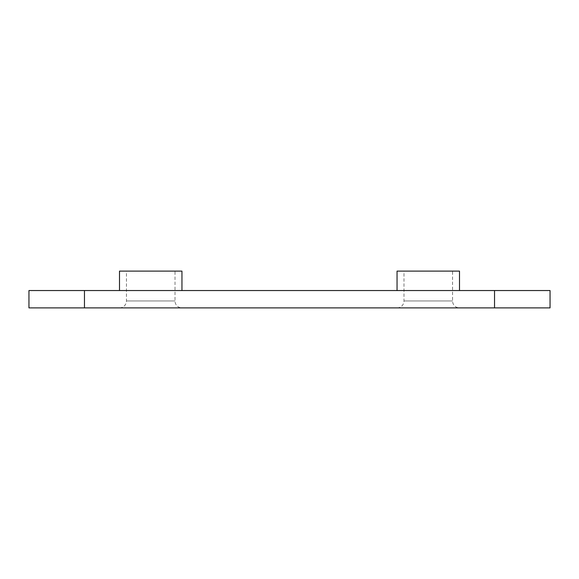 <?xml version="1.0" encoding="UTF-8"?>
<svg xmlns="http://www.w3.org/2000/svg" width="579" height="579" viewBox="0 0 579 579"><rect width="100%" height="100%" fill="white"/><g stroke="black" fill="none" stroke-linecap="round" stroke-linejoin="round"><path stroke-width="0.43" stroke-dasharray="2.9 2.17" d="M181.951 307.89L119.498 307.89L181.951 307.89A6.941 6.941 0 0 1 175.01 300.95L175.01 271.11L126.439 271.11L175.01 271.11M119.498 307.89A6.941 6.941 0 0 0 126.439 300.95L126.439 271.11M459.502 307.89L397.049 307.89L459.502 307.89A6.941 6.941 0 0 1 452.561 300.95L452.561 271.11L403.99 271.11L452.561 271.11M397.049 307.89A6.941 6.941 0 0 0 403.99 300.95L403.99 271.11M119.498 290.542L181.951 290.542L119.498 290.542M397.049 290.542L459.502 290.542L397.049 290.542M28.95 307.89L550.05 307.89M28.95 290.542L550.05 290.542M459.502 271.11L397.049 271.11M181.951 271.11L119.498 271.11M175.01 300.95L126.439 300.95L175.01 300.95M452.561 300.95L403.99 300.95L452.561 300.95M84.462 307.89L84.462 290.542M494.538 307.89L494.538 290.542"/><path stroke-width="0.87" d="M119.498 290.542L119.498 271.11L181.951 271.11L181.951 290.542M397.049 290.542L397.049 271.11L459.502 271.11L459.502 290.542M28.95 307.89L28.95 290.542L550.05 290.542L550.05 307.89L28.95 307.89M84.462 307.89L84.462 290.542M494.538 307.89L494.538 290.542"/></g></svg>
